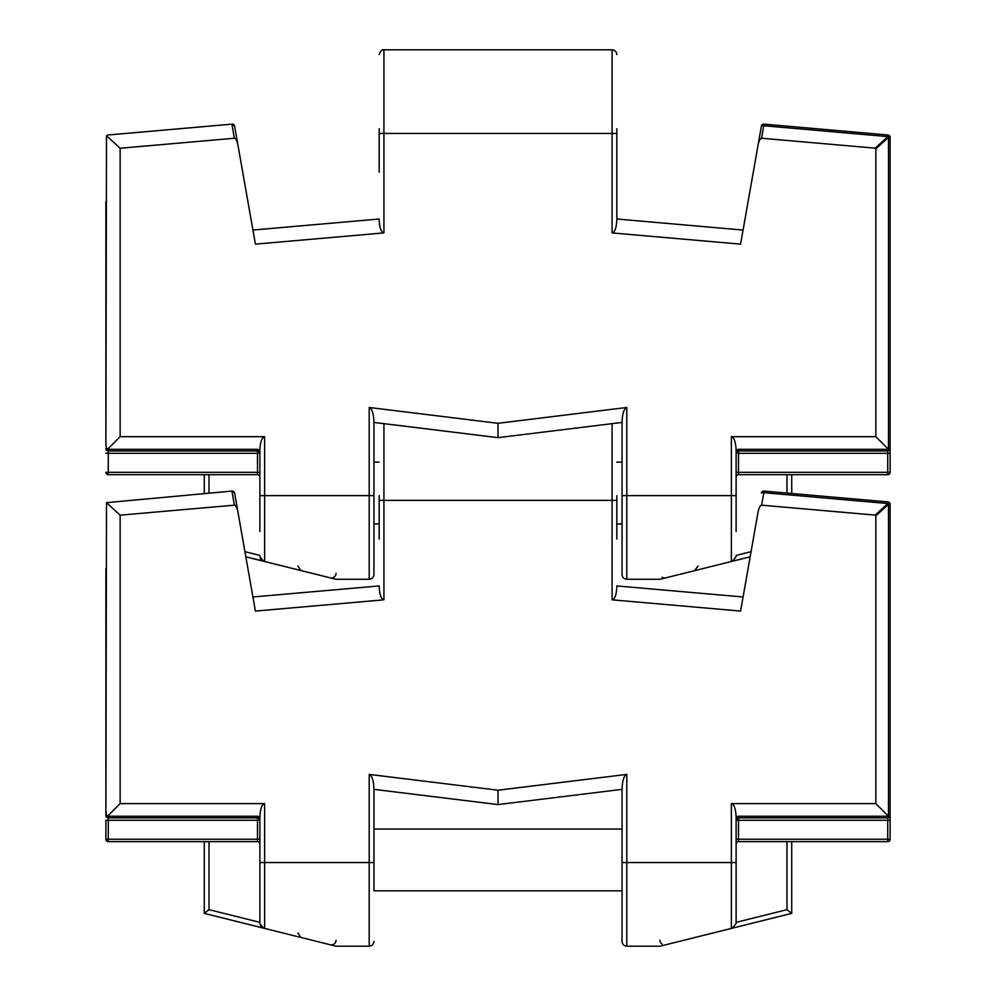 <?xml version="1.0" encoding="UTF-8"?>
<svg xmlns="http://www.w3.org/2000/svg" width="996" height="996" viewBox="0 0 996 996"><rect width="100%" height="100%" fill="white"/><g stroke="black" fill="none" stroke-linecap="round" stroke-linejoin="round"><path stroke-width="1.49" d="M738.497 818.127L738.497 820.243L736.119 820.243L736.119 817.592L736.119 923.529L736.119 820.206L736.803 818.575L738.497 818.127M736.119 817.592L736.106 816.894C735.683 808.764 734.102 804.345 731.363 803.61L875.858 803.61L875.858 515.853A9.96 2.378 -42.5 0 0 875.173 515.106L887.81 503.528L763.82 492.684L763.957 491.065L887.946 501.909A2.378 2.378 0 0 1 890.113 504.275L890.113 839.255L887.735 839.255L887.735 841.632L738.497 841.632A2.378 2.378 0 0 0 736.119 844.01A2.378 2.378 0 0 1 738.497 841.632L738.497 839.255L887.735 839.255L887.735 820.243L738.497 820.243L738.497 839.255L736.119 839.255M890.113 839.255A2.378 2.378 0 0 1 887.735 841.632M626.808 946.2L660.074 946.2L731.363 928.421L731.363 862.548L626.808 862.548L626.808 946.2C623.919 945.914 622.338 944.333 622.052 941.444L622.052 789.355L622.052 890.822L373.948 890.822L622.052 890.822M373.948 941.444C373.662 944.333 372.081 945.914 369.192 946.2L369.192 862.548L373.948 862.548L373.948 789.355L373.948 890.822M875.173 515.106L761.616 505.171A7.545 2.378 100 0 0 758.031 512.193L740.588 611.071L612.067 599.829C614.955 599.219 616.536 594.575 616.823 585.934L743.078 596.978L750.262 556.266M761.616 505.171L763.82 492.684A2.378 0.747 -170 0 0 761.405 493.02A2.378 2.378 0 0 1 763.957 491.065A2.378 2.378 0 0 0 761.405 493.02M379.177 539.06L379.177 495.622M299.261 937.062L263.479 928.135L260.902 926.479M369.192 946.2L335.926 946.2L300.991 937.46M736.119 922.346L786.977 909.659L791.733 913.369L791.733 841.632L791.733 913.369L731.363 928.421M105.887 810.358C106.024 814.765 106.821 816.483 108.265 815.5L108.265 816.247L257.503 816.247L257.503 820.243L108.265 820.243L108.265 839.255L257.503 839.255L257.503 820.243L259.881 820.243L259.881 923.529L259.881 817.592L259.881 820.243L259.197 818.575L257.503 817.865L108.265 817.865A2.378 2.378 0 0 1 105.887 815.5L106.51 502.669L120.143 515.169L120.143 803.61L264.637 803.61C261.898 804.345 260.317 808.764 259.894 816.894L259.881 817.592M622.052 789.355L498 804.581L373.948 789.355C373.662 780.615 372.081 775.623 369.192 774.402L498 790.214L626.808 774.402C623.919 775.623 622.338 780.615 622.052 789.355M369.192 774.402L369.192 862.548L264.637 862.548L264.637 928.421L204.267 913.369L204.267 841.632L204.267 913.369L209.023 909.659L259.881 922.346M245.738 556.266L252.922 596.978L379.177 585.934C379.464 594.575 381.045 599.219 383.933 599.829L255.412 611.071L237.969 512.193A7.545 2.378 80 0 0 234.384 505.171L120.143 515.169M616.823 495.622L616.823 539.06M696.739 937.062L695.831 937.062M106.51 502.669L232.043 491.065L234.595 493.02L237.969 512.193M105.887 568.504L105.887 815.5A2.378 0.747 180 0 0 108.265 816.247L108.265 817.865A2.378 2.378 0 0 1 105.887 815.5A2.378 2.378 0 0 0 108.265 817.865L108.265 820.243L105.887 820.243L105.887 839.255A2.378 2.378 0 0 0 108.265 841.632L257.503 841.632A2.378 2.378 0 0 1 259.881 844.01A2.378 2.378 0 0 0 257.503 841.632L257.503 839.255L259.881 839.255M875.858 803.61L889.416 817.181L887.735 817.865L887.735 820.243L890.113 820.243L890.113 568.504M889.416 817.181L890.113 815.5A2.378 2.378 0 0 1 887.735 817.865L738.497 817.865L736.803 818.575M336.063 940.261A4.756 4.756 0 0 1 331.307 944.905A4.756 4.756 0 0 0 336.063 940.261M297.904 933.003L300.829 937.398M662.141 944.158A4.756 4.756 0 0 1 659.937 940.261A4.756 4.756 0 0 0 662.141 944.158M732.521 928.135L736.119 923.529L732.521 928.135M263.479 928.135L259.881 923.529L260.803 926.342M498 790.214L498 804.581M108.265 815.5L120.143 803.61M736.106 816.894L738.497 816.247L888.494 816.247L888.494 504.275L890.113 504.275A2.378 2.378 0 0 0 887.946 501.909L888.494 504.275L875.858 515.853M259.197 818.575L257.503 817.865M108.265 841.632L108.265 839.255L105.887 839.255M234.595 493.02A2.378 2.378 0 0 0 232.043 491.065A2.378 2.378 0 0 1 234.595 493.02M736.119 450.665L736.106 449.968C735.683 441.851 734.102 437.418 731.363 436.684L875.858 436.684L889.416 450.254L887.735 450.951L738.497 450.951L738.497 453.317L736.119 453.317L736.119 450.665L736.119 531.503M736.803 451.649L738.497 450.951L736.803 451.649L736.119 453.28L736.119 495.622L626.808 495.622L626.808 579.274C623.919 578.987 622.338 577.406 622.052 574.518L622.052 422.429L498 437.655L373.948 422.429L373.948 574.518L373.948 523.908L379.177 523.908M890.113 472.328L887.735 472.328L887.735 474.706L738.497 474.706L887.735 474.706A2.378 2.378 0 0 0 890.113 472.328L890.113 201.578M379.177 462.119L373.948 462.119L373.948 422.429C373.662 413.689 372.081 408.696 369.192 407.476L498 423.3L626.808 407.476C623.919 408.696 622.338 413.689 622.052 422.429L622.052 523.908L616.823 523.908M875.858 436.684L875.858 148.927A9.96 2.378 -42.5 0 0 875.173 148.18L761.616 138.245A7.545 2.378 100 0 0 758.031 145.267L761.405 126.094A2.378 2.378 0 0 1 763.957 124.139L887.946 134.983A2.378 2.378 0 0 1 890.113 137.348L890.113 453.317L738.497 453.317L738.497 472.328L887.735 472.328L887.735 450.951A2.378 2.378 0 0 0 890.113 448.574L889.416 450.254M875.173 148.18L887.81 136.601L763.82 125.757A2.378 0.747 -170 0 0 761.405 126.094A2.378 2.378 0 0 1 763.957 124.139A2.378 2.378 0 0 0 761.405 126.094A2.378 2.378 0 0 1 763.957 124.139L761.616 138.245M379.177 172.146L379.177 128.696M626.808 579.274L660.074 579.274L731.363 561.495L731.363 436.684M330.162 577.842L245.838 556.814L263.479 561.209L260.902 559.553M373.948 495.622L369.192 495.622L369.192 579.274L335.926 579.274L300.991 570.534M732.521 561.209L736.119 556.602L732.521 561.209L750.162 556.814L731.363 561.495M616.823 128.696L616.823 219.008L743.078 230.051L750.262 189.34M105.887 201.578L105.887 443.432C106.024 447.839 106.821 449.557 108.265 448.574L108.265 449.321L257.503 449.321L257.503 453.317L108.265 453.317L108.265 472.328L257.503 472.328L257.503 453.317L259.881 453.317L259.881 495.622L259.881 450.665L259.881 453.317L259.197 451.649L257.615 450.951L108.265 450.951L257.503 450.951L259.197 451.649M259.881 531.503L259.881 495.622L264.637 495.622L264.637 561.495M204.267 493.493L204.267 474.706M791.733 493.493L791.733 474.706L791.733 493.493M245.738 189.34L252.922 230.051L379.177 219.008C379.464 227.661 381.045 232.292 383.933 232.902L255.412 244.145L237.969 145.267A7.545 2.378 80 0 0 234.384 138.245L120.143 148.242L120.143 436.684L264.637 436.684C261.898 437.418 260.317 441.851 259.894 449.968L259.881 450.665M757.956 145.702L740.588 244.145L612.067 232.902C614.955 232.292 616.536 227.661 616.823 219.008L616.823 172.146M612.067 232.902L612.067 133.452L616.823 133.452L616.823 138.207M622.052 523.908L622.052 574.518M694.498 570.696L696.739 570.135L694.498 570.696L698.096 566.077M120.143 148.242L106.51 135.742L108.054 134.983L232.043 124.139L234.595 126.094L237.969 145.267M105.887 443.432L106.51 135.742M257.503 474.706L108.265 474.706L257.503 474.706A2.378 2.378 0 0 1 259.881 477.084A2.378 2.378 0 0 0 257.503 474.706L257.503 472.328L259.881 472.328M336.063 573.335A4.756 4.756 0 0 1 331.307 577.979A4.756 4.756 0 0 0 336.063 573.335M297.904 566.077L300.829 570.471M664.145 577.941A4.756 4.756 0 0 1 662.141 577.244A4.756 4.756 0 0 0 664.145 577.941M263.479 561.209L259.881 556.602L260.803 559.428M498 423.3L498 437.655M108.265 448.574L120.143 436.684M736.106 449.968L738.497 449.321L888.494 449.321L888.494 137.348L890.113 137.348A2.378 2.378 0 0 0 887.946 134.983A2.378 2.378 0 0 1 890.113 137.348A2.378 2.378 0 0 0 887.946 134.983L888.494 137.348L875.858 148.927M738.497 474.706A2.378 2.378 0 0 0 736.119 477.084A2.378 2.378 0 0 1 738.497 474.706L738.497 472.328L736.119 472.328M108.265 450.951L108.265 449.321A2.378 0.747 180 0 1 105.887 448.574A2.378 2.378 0 0 0 108.265 450.951A2.378 2.378 0 0 1 105.887 448.574A2.378 2.378 0 0 0 108.265 450.951L108.265 453.317L105.887 453.317M105.887 472.328A2.378 2.378 0 0 0 108.265 474.706A2.378 2.378 0 0 1 105.887 472.328L108.265 472.328L108.265 474.706M234.595 126.094A2.378 2.378 0 0 0 232.043 124.139A2.378 2.378 0 0 1 234.595 126.094M379.177 500.378L383.933 500.378L383.933 599.829M383.933 423.649L383.933 500.378L612.067 500.378L612.067 423.649M264.637 803.61L264.637 862.548L259.881 862.548M626.808 774.402L626.808 862.548L622.052 862.548M736.119 862.548L731.363 862.548L731.363 803.61M612.067 599.829L612.067 500.378L616.823 500.378M786.977 909.659L786.977 841.632M209.023 841.632L209.023 909.659M257.503 816.247L259.894 816.894M234.384 505.171L231.906 491.078M890.113 815.5A2.378 2.378 0 0 1 887.735 817.865M738.497 817.865L738.497 816.247M379.177 133.452L383.933 133.452L383.933 232.902M383.933 49.8L383.933 133.452L612.067 133.452L612.067 49.8L383.933 49.8C382.115 49.215 380.534 50.796 379.177 54.556M369.192 407.476L369.192 495.622L264.637 495.622L264.637 436.684M626.808 407.476L626.808 495.622L622.052 495.622M736.119 555.419L751.059 551.684M786.977 493.07L786.977 474.706M209.023 474.706L209.023 493.07M244.941 551.684L259.881 555.419M257.503 449.321L259.894 449.968M234.384 138.245L231.906 124.151M890.113 448.574A2.378 2.378 0 0 1 887.735 450.951M738.497 450.951L738.497 449.321M622.052 829.046L373.948 829.046M622.052 462.119L616.823 462.119M369.192 579.274C372.081 578.987 373.662 577.406 373.948 574.518M612.067 49.8C614.955 50.086 616.536 51.668 616.823 54.556"/></g></svg>
